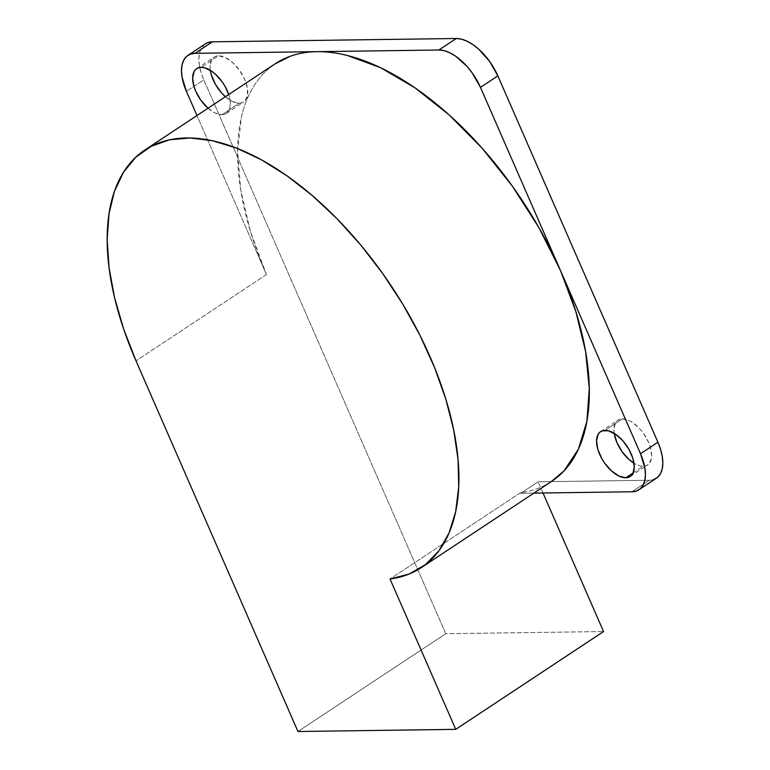 <?xml version="1.0" encoding="UTF-8"?>
<svg xmlns="http://www.w3.org/2000/svg" width="770" height="770" viewBox="0 0 770 770"><rect width="100%" height="100%" fill="white"/><g stroke="black" fill="none" stroke-linecap="round" stroke-linejoin="round"><path stroke-width="0.58" stroke-dasharray="3.85 2.89" d="M614.268 433.683L613.931 429.564L615.423 422.971L617.193 420.738L619.571 419.352L622.449 418.851L605.056 430.363L622.449 418.851L629.273 420.574L632.959 422.73L640.168 429.208L643.422 433.289L648.581 442.346L650.303 446.975L651.68 455.551L651.285 459.17L648.407 464.377L646.04 465.763L643.162 466.264A26.873 14.004 -123.5 0 0 647.628 464.974A26.873 14.004 -123.5 0 0 646.713 438.534A26.873 14.004 -123.5 0 0 622.449 418.851A26.873 14.004 -123.5 0 0 617.973 420.15A26.873 14.004 -123.5 0 0 614.21 433.356M633.181 472.867L643.162 466.264L639.88 465.85L634.008 463.271A26.873 14.004 -123.5 0 0 643.162 466.264L633.181 472.867M225.398 96.731A26.873 14.004 -123.5 0 0 239.268 103.238L221.876 114.74L224.753 114.249L227.121 112.853L229.999 107.646L230.057 99.907L228.719 94.527A26.873 14.004 56.5 0 1 226.341 113.45A26.873 14.004 56.5 0 1 221.876 114.74L239.268 103.238A26.873 14.004 -123.5 0 0 243.734 101.948A26.873 14.004 -123.5 0 0 242.82 75.508A26.873 14.004 -123.5 0 0 218.555 55.825L201.162 67.337L218.555 55.825L225.379 57.548L232.742 62.62L239.518 70.263L244.687 79.32L247.449 88.406L247.391 96.144L244.513 101.351L242.146 102.737L239.268 103.238L232.434 101.515L225.071 96.443M275.294 63.718A250.404 130.467 -123.5 0 0 266.439 274.553L196.966 115.539L266.439 274.553L250.442 231.423L240.702 189.872L237.603 151.498L241.27 117.781C243.609 107.425 247.035 98.175 251.54 90.003C256.054 81.832 261.55 74.921 268.047 69.242L274.832 64.025M208.006 108.233A26.873 14.004 56.5 0 0 221.876 114.74L215.051 113.017L207.679 107.954M551.224 481.654L544.573 485.475C537.239 489.152 529.202 491.558 520.462 492.694L520.722 493.291L533.908 493.108L520.722 493.291L538.115 481.779L649.283 480.268L653.865 479.479M543.014 492.983L538.115 481.779L543.014 492.983M205.234 43.928L201.259 48.366L199.507 53.111L198.881 58.866L199.411 65.411L201.076 72.515L203.809 79.878L445.763 633.7L603.545 631.554L445.763 633.7L297.952 731.5L445.763 633.7L203.809 79.878L186.417 91.38L203.809 79.878A42.754 22.272 -123.5 0 1 205.321 43.88M210.364 70.657L210.037 66.538L211.529 59.945L213.3 57.712L215.667 56.326L218.555 55.825A26.873 14.004 -123.5 0 0 214.079 57.124A26.873 14.004 -123.5 0 0 210.316 70.33M551.628 481.385A250.404 130.467 -123.5 0 1 520.462 492.694L390.034 578.992L520.462 492.694L520.722 493.291L538.115 481.779L649.283 480.268A42.754 22.272 -123.5 0 0 656.396 478.209M631.891 491.78L649.283 480.268L631.891 491.78M266.439 274.553L136.011 360.841L266.439 274.553M630.245 476.476L647.628 464.974M226.341 113.45L243.734 101.948M196.687 68.626L214.079 57.124M600.581 431.652L617.973 420.15"/><path stroke-width="1.16" d="M605.056 430.363A26.873 14.004 56.5 0 1 629.321 450.046A26.873 14.004 56.5 0 1 630.245 476.476A26.873 14.004 56.5 0 1 625.769 477.766L633.181 472.867L625.769 477.766L618.945 476.043L611.582 470.98L604.797 463.338L601.957 458.901L597.915 449.651L596.538 441.075L598.04 434.472L599.811 432.249L602.178 430.853L608.338 430.776L615.567 434.232L622.776 440.719L628.869 449.228L632.911 458.477L634.288 467.053L632.786 473.656L631.015 475.879L628.647 477.275L625.769 477.766A26.873 14.004 56.5 0 1 601.505 458.083A26.873 14.004 56.5 0 1 600.581 431.652A26.873 14.004 56.5 0 1 605.056 430.363M201.162 67.337A26.873 14.004 56.5 0 1 228.719 94.527L224.975 86.202L222.135 81.764L215.35 74.122L211.673 71.206L204.435 67.75L201.162 67.337L198.285 67.827L195.907 69.223L194.136 71.446L192.644 78.049L194.021 86.625L195.734 91.255L200.903 100.312L208.006 108.233A26.873 14.004 56.5 0 1 196.687 68.626A26.873 14.004 56.5 0 1 201.162 67.337M274.832 64.025L290.136 56.297C298.365 53.342 307.307 51.802 316.961 51.667L195.041 53.322L190.459 54.121L186.687 56.326L183.876 59.868L182.115 64.613L181.489 70.368L182.018 76.923L186.417 91.38L196.966 115.539L186.417 91.38A42.754 22.272 56.5 0 1 187.928 55.382A42.754 22.272 56.5 0 1 195.041 53.322L212.433 41.821L207.852 42.61L205.234 43.928M653.865 479.479L657.628 477.265L660.448 473.723L662.2 468.978L662.826 463.222L662.296 456.677L660.641 449.584L657.907 442.221L497.853 75.874L489.633 61.465L478.853 49.299L473.001 44.67L467.14 41.243L461.49 39.154L456.273 38.5L438.881 50.002L316.961 51.667C326.615 51.532 336.798 52.822 347.501 55.517L380.572 67.712L414.905 87.78L449.189 114.942L482.097 148.167L512.368 186.176L538.836 227.497L560.493 270.549L480.461 87.376L472.251 72.967L467.082 66.48L455.609 56.172L449.747 52.745L444.097 50.666L438.881 50.002L195.041 53.322L212.433 41.821L456.273 38.5L212.433 41.821A42.754 22.272 -123.5 0 0 205.321 43.88L187.928 55.382M639.004 489.72L656.396 478.209A42.754 22.272 -123.5 0 0 657.907 442.221L640.515 453.722A42.754 22.272 56.5 0 1 639.004 489.72A42.754 22.272 56.5 0 1 631.891 491.78L533.908 493.108L631.891 491.78L636.472 490.981L640.245 488.777L643.056 485.235L644.817 480.49L645.433 474.734L644.913 468.179L640.515 453.722L560.493 270.549L575.883 311.696L585.595 351.467L589.3 388.484L586.856 421.45L578.357 449.218L564.092 470.807L551.224 481.654M603.545 631.554L543.014 492.983L603.545 631.554L455.734 729.354L603.545 631.554M225.398 96.731L221.539 92.881L215.456 84.363L211.413 75.114L210.316 70.33A26.873 14.004 -123.5 0 0 225.398 96.731M634.008 463.271L628.975 459.469L622.189 451.826L617.03 442.769L614.21 433.356A26.873 14.004 -123.5 0 0 634.008 463.271M297.952 731.5L455.734 729.354L390.034 578.992L409.082 574.054L425.473 564.612L438.881 550.839L449.016 533.052L455.676 511.598L458.708 486.948L458.054 459.603L453.732 430.151L445.83 399.197L434.501 367.406L420.006 335.422L402.633 303.938L382.748 273.6L360.774 245.062L337.173 218.901L312.437 195.676L287.075 175.878L261.636 159.919L236.64 148.129L212.616 140.766L190.075 137.974L169.487 139.813L151.276 146.252L135.828 157.157L123.47 172.287L114.461 191.326L108.993 213.887L107.174 239.489L109.042 267.594L114.557 297.605L123.614 328.915L136.011 360.841L297.952 731.5L455.734 729.354L390.034 578.992A250.404 130.467 56.5 0 0 421.2 567.683A250.404 130.467 56.5 0 0 391.843 286.854A250.404 130.467 56.5 0 0 144.866 150.006A250.404 130.467 56.5 0 0 136.011 360.841L297.952 731.5M657.907 442.221L640.515 453.722L480.461 87.376L497.853 75.874L657.907 442.221M480.461 87.376L497.853 75.874A42.754 22.272 -123.5 0 0 456.273 38.5L438.881 50.002A42.754 22.272 56.5 0 1 480.461 87.376M421.2 567.683L551.628 481.385A250.404 130.467 -123.5 0 0 560.493 270.549A250.404 130.467 -123.5 0 0 316.961 51.667A250.404 130.467 -123.5 0 0 275.294 63.718L144.866 150.006"/></g></svg>
